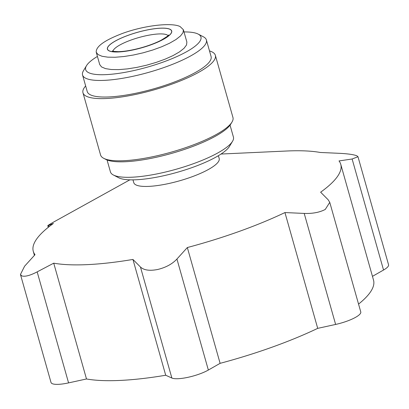 <?xml version="1.0" encoding="UTF-8"?>
<svg xmlns="http://www.w3.org/2000/svg" width="409" height="409" viewBox="0 0 409 409"><rect width="100%" height="100%" fill="white"/><g stroke="black" fill="none" stroke-linecap="round" stroke-linejoin="round"><path stroke-width="0.61" d="M169.878 29.197A33.42 8.032 -15.8 0 0 114.934 41.227A33.42 8.032 -15.8 0 0 133.835 49.78A33.42 8.032 -15.8 0 0 169.878 29.197M180.078 26.539C171.468 22.275 144.188 25.496 122.848 33.298C104.673 40.164 95.798 46.478 96.233 52.24L98.068 54.591L101.999 56.263L107.828 57.163L115.256 57.255L123.917 56.529L133.375 55.026L143.155 52.812L152.767 50.01L161.729 46.754L169.592 43.206L175.957 39.545L180.512 35.956L183.028 32.623L183.375 29.704L180.078 26.539M186.872 42.061L186.53 44.98L184.014 48.318L179.464 51.902L173.094 55.563L165.236 59.111L156.274 62.367L146.662 65.174L136.882 67.383L127.424 68.891L118.763 69.617L111.335 69.525L105.507 68.625L101.57 66.953L99.73 64.602L96.233 52.24M329.761 202.363L360.774 311.949A22.193 5.332 164.2 0 1 335.625 324.439L317.706 328.361A159.776 38.39 164.2 0 1 220.108 363.335L208.35 370.048A22.193 5.332 164.2 0 1 171.867 378.034L165.706 375.242A159.776 38.39 164.2 0 1 86.493 378.969L53.727 263.171A159.776 38.39 -15.8 0 0 132.935 259.444L140.456 267.011C143.891 270.226 149.648 271.049 157.716 269.48C165.865 267.501 172.271 264.015 176.933 259.03L187.337 247.537A159.776 38.39 -15.8 0 0 284.94 212.562L304.209 213.421C312.609 213.728 319.628 212.399 325.262 209.439L329.761 202.363L328.146 199.756L320.625 192.189A159.776 38.39 -15.8 0 0 340.758 164.316A159.776 38.39 -15.8 0 0 339.02 160.936L352.123 159.004L357.977 156.729L356.837 155.793C353.662 154.571 347.906 153.748 339.577 153.329L320.303 152.47A159.776 38.39 -15.8 0 0 286.735 151.008L221.034 154.04M165.706 375.242L132.935 259.444M129.863 179.837L53.303 222.23C48.252 225.16 46.682 226.233 48.594 225.441L53.405 223.452A159.776 38.39 -15.8 0 0 33.277 251.325A159.776 38.39 -15.8 0 0 35.016 254.7L24.612 266.193L20.455 274.459L21.733 275.876C24.857 276.919 30 275.584 37.163 271.873L53.727 263.171M220.108 363.335L187.337 247.537M317.706 328.361L284.94 212.562M340.758 164.316L373.524 280.114A159.776 38.39 164.2 0 1 358.55 304.097M357.982 156.724L388.55 264.751A22.193 5.332 164.2 0 1 383.54 270.027L372.461 276.351M86.493 378.969L68.574 382.89A22.193 5.332 164.2 0 1 51.018 382.481L20.45 274.459M48.252 227.343L47.787 225.702L48.594 225.441L48.973 226.77M85.655 85.962A68.794 16.529 -15.8 0 0 82.971 92.792L100.568 154.975A68.794 16.529 -15.8 0 0 103.743 158.329L105.839 159.413A67.02 16.099 -15.8 0 0 171.616 153.395A67.02 16.099 -15.8 0 0 230.794 124.055L232.01 122.03A68.794 16.529 -15.8 0 0 232.956 117.511L215.359 55.327A68.794 16.529 -15.8 0 0 211.596 51.687A68.794 16.529 -15.8 0 0 209.5 50.92M103.743 158.329A68.794 16.529 -15.8 0 0 171.264 152.148A68.794 16.529 -15.8 0 0 232.01 122.03M82.971 92.792A68.794 16.529 -15.8 0 0 153.666 89.965A68.794 16.529 -15.8 0 0 215.359 55.327M97.419 56.437A59.919 14.397 -15.8 0 0 86.473 65.711L83.436 70.772A64.356 15.46 -15.8 0 0 82.552 75L87.245 91.585A64.356 15.46 -15.8 0 0 153.375 88.937A64.356 15.46 -15.8 0 0 211.09 56.539L206.397 39.954A64.356 15.46 -15.8 0 0 203.426 36.82L198.191 34.1A59.919 14.397 -15.8 0 0 197.675 33.85A59.919 14.397 -15.8 0 0 184.004 31.933M82.552 75A64.356 15.46 -15.8 0 0 148.682 72.357A64.356 15.46 -15.8 0 0 206.397 39.954M86.473 65.711A59.919 14.397 -15.8 0 0 147.22 67.183A59.919 14.397 -15.8 0 0 198.191 34.1M132.981 179.863L133.779 182.685A44.382 10.665 -15.8 0 0 179.387 180.86A44.382 10.665 -15.8 0 0 219.188 158.513L218.391 155.696M107.056 159.965L110.43 171.882A63.911 15.353 -15.8 0 0 113.375 175.001L118.615 177.721A59.474 14.289 -15.8 0 0 176.99 172.378A59.474 14.289 -15.8 0 0 229.505 146.34L232.542 141.279A63.911 15.353 -15.8 0 0 233.421 137.081L230.047 125.159M113.375 175.001A63.911 15.353 -15.8 0 0 176.105 169.26A63.911 15.353 -15.8 0 0 232.542 141.279M112.94 51.197A28.85 6.933 164.2 0 1 136.683 38.175A28.85 6.933 164.2 0 1 166.903 34.831A28.85 6.933 164.2 0 1 168.043 35.603M109.341 50.89A33.287 7.996 -15.8 0 0 164.065 38.916A33.287 7.996 -15.8 0 0 145.241 30.394A33.287 7.996 -15.8 0 0 109.341 50.89M171.867 378.034L140.456 267.011M335.625 324.439L304.209 213.421M383.54 270.027L352.123 159.004M208.35 370.048L176.933 259.03M68.574 382.89L37.163 271.873M112.24 50.941L113.702 51.37L118.37 51.657C124.525 51.519 132.01 50.261 140.829 47.879C148.631 45.696 155.318 43.19 160.885 40.368C166.969 36.677 169.51 34.893 168.503 35.021M186.872 42.066L183.375 29.704M34.417 255.349L33.277 251.325"/></g></svg>
